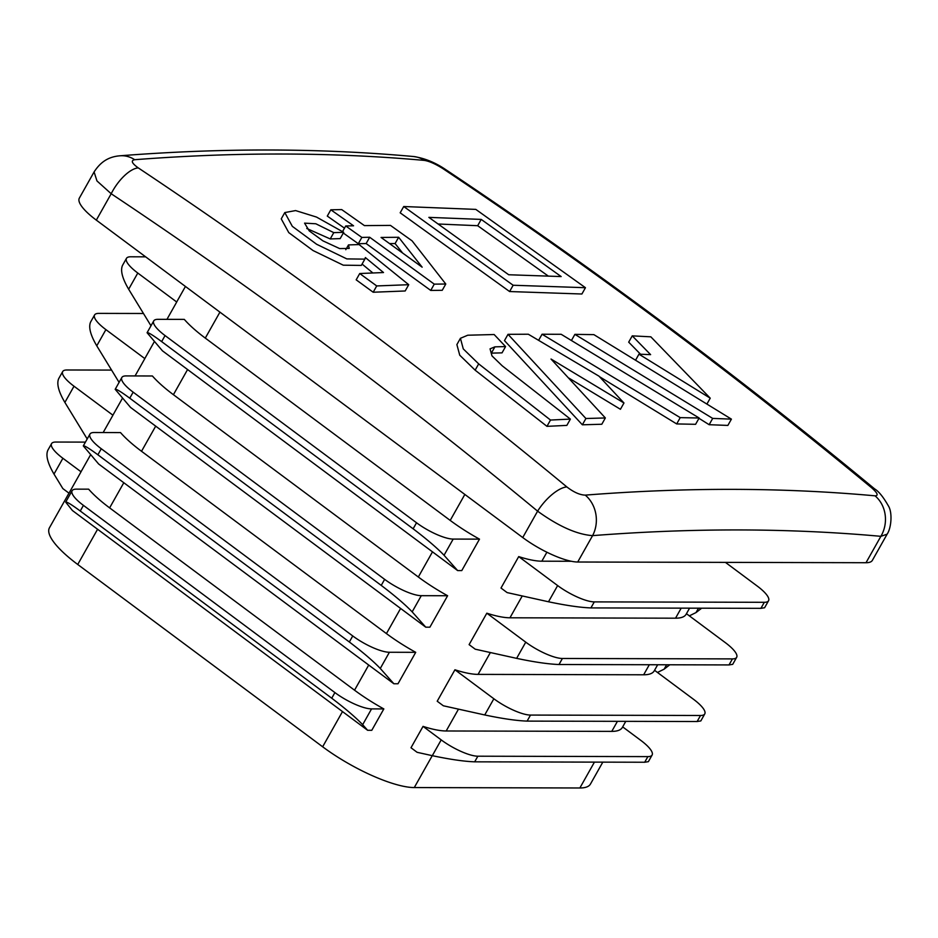 <?xml version="1.0" encoding="UTF-8"?>
<svg xmlns="http://www.w3.org/2000/svg" width="938" height="938" viewBox="0 0 938 938"><rect width="100%" height="100%" fill="white"/><g stroke="black" fill="none" stroke-linecap="round" stroke-linejoin="round"><path stroke-width="1.41" d="M478.685 363.885L550.5 420.048L546.96 426.344L566.845 425.395L570.386 419.098L502.252 365.843L491.981 355.889L490.046 348.854L494.901 346.849L505.57 346.579L494.138 334.526L467.757 335.218L460.429 338.301L463.278 348.913L478.685 363.885L475.144 370.182L546.96 426.344M348.49 244.912L349.229 248.429L339.662 248.582L322.918 240.855L309.27 230.924L304.569 223.138L315.825 223.772L333.776 232.636L330.235 238.932L340.166 238.615L343.707 232.319L316.505 217.065L295.611 210.581L284.8 212.563L292.328 226.339L316.61 244.255L346.826 258.9L364.859 259.134L365.374 257.563L383.513 272.536L359.723 273.533L376.724 285.938L408.722 284.695L359.113 244.572L348.49 244.912L345.782 249.719M306.785 228.485L330.235 238.932M333.776 232.636L343.707 232.319M550.5 420.048L570.386 419.098M598.995 376.173L528.305 334.221L508.021 334.327L585.91 418.512L605.35 417.949L551.028 359.043L623.969 402.988L598.995 376.173M460.429 338.301L456.888 344.598L459.737 355.197L475.144 370.182M494.901 346.849L491.36 353.134L502.029 352.864L505.57 346.579M508.021 334.327L504.48 340.611L582.357 424.797L601.809 424.246L605.35 417.949M568.967 378.143L620.428 409.285L623.969 402.988M566.833 486.916C573.739 492.239 579.883 494.971 585.253 495.123C686.323 487.209 782.913 487.443 875.037 495.827C878.707 495.698 877.522 492.978 871.472 487.654C733.164 373.242 590.295 266.884 442.888 168.617C435.584 163.998 429.44 161.266 424.468 160.41C332.521 152.132 235.93 151.897 134.685 159.706C130.617 160.527 131.801 163.247 138.238 167.879C285.68 266.099 428.549 372.445 566.833 486.916A29.957 12.018 129.7 0 0 537.603 511.163C399.963 397.278 257.833 291.472 111.188 193.744A29.957 12.815 -56.4 0 1 138.238 167.879M343.308 233.046L358.304 243.716L366.137 243.552L430.73 290.428L442.232 290.299L445.785 284.015L412.087 240.855L390.466 225.401L364.436 225.612L341.713 209.596L330.833 209.795L353.567 225.8L345.735 225.964L361.845 237.42L369.678 237.255L434.271 284.132L445.785 284.015M330.833 209.795L327.292 216.08L344.492 228.169M632.247 335.863L650.609 354.634L638.954 354.189L710.23 398.169L650.831 336.824L632.247 335.863L628.695 342.159L640.56 354.247M599.452 376.666L676.685 423.929L695.597 424.304L699.15 418.008L561.17 334.291L542.058 334.233L680.226 417.633L699.15 418.008M698.986 418.313L709.151 424.703L727.865 425.418L731.417 419.134L593.871 334.632L574.888 334.362L712.692 418.407L731.417 419.134M403.727 206.524L400.174 212.809L509.604 291.542L581.9 294.004L585.453 287.708L475.801 209.385L403.727 206.524L513.145 285.246L585.453 287.708M359.723 273.533L356.182 279.829L373.183 292.234L405.181 290.979L408.722 284.695M362.08 264.059L372.855 272.946M284.8 212.574L281.248 218.859L288.775 232.624L313.058 250.552L343.285 265.184L361.318 265.419L364.859 259.134M68.966 493.154L49.444 527.789A74.899 20.015 29.4 0 0 77.737 564.477L322.649 746.789L342.499 711.579L367.637 730.292L371.788 730.303L383.83 708.929A74.899 20.015 -150.6 0 1 354.541 690.192L368.716 665.042L393.866 683.755L380.277 668.466L389.399 652.262A29.957 8.008 -150.6 0 1 352.747 635.952L101.281 448.751A29.957 8.008 -150.6 0 1 89.954 434.083A29.957 8.008 -150.6 0 1 94.199 432.512L120.51 432.582A74.899 20.015 -150.6 0 0 141.521 451.284L386.433 633.596L400.608 608.445L425.746 627.17L412.169 611.869L421.291 595.677A29.957 8.008 -150.6 0 1 384.639 579.356L133.161 392.166A29.957 8.008 -150.6 0 1 121.846 377.486A29.957 8.008 -150.6 0 1 126.079 375.915L152.402 375.986A74.899 20.015 -150.6 0 0 173.413 394.699L418.325 577.011L432.488 551.849L457.638 570.574L444.049 555.273L453.183 539.08A29.957 8.008 -150.6 0 1 416.531 522.771L165.053 335.57A29.957 8.008 -150.6 0 1 153.738 320.902A29.957 8.008 -150.6 0 1 157.971 319.33L184.294 319.389A74.899 20.015 -150.6 0 0 205.293 338.102L450.205 520.414L464.838 494.455M322.649 746.789A74.899 20.015 29.4 0 0 414.279 787.568L579.872 787.979A74.899 20.015 29.4 0 0 590.459 784.051L602.806 762.148M622.668 726.88L640.795 740.375A29.957 8.008 -150.6 0 1 652.109 755.043L648.381 761.668L644.699 762.242L474.675 761.832C464.04 761.445 449.923 759.393 432.301 755.676L417.117 752.311L410.996 747.75L423.038 726.375A74.899 20.015 -150.6 0 0 446.171 730.983L611.764 731.382L617.427 721.334M654.56 670.295L693.452 699.244A29.957 8.008 -150.6 0 1 704.766 713.912L700.815 720.947L697.133 721.521L527.109 721.111C516.475 720.712 502.358 718.672 484.735 714.955L443.346 705.786L437.214 701.225L454.93 669.779A74.899 20.015 -150.6 0 0 478.063 674.387L643.656 674.785L649.319 664.737M686.452 613.698L725.344 642.647A29.957 8.008 -150.6 0 1 736.658 657.327L732.707 664.35L729.025 664.925L559.001 664.514C548.367 664.127 534.238 662.076 516.627 658.359L475.226 649.19L469.106 644.629L486.822 613.194A74.899 20.015 -150.6 0 0 509.955 617.79L675.536 618.189L681.199 608.141M725.426 562.378L757.236 586.062A29.957 8.008 -150.6 0 1 768.55 600.73L764.587 607.754L760.917 608.34L590.893 607.918C580.259 607.531 566.13 605.479 548.507 601.774L507.118 592.593L500.998 588.032L518.714 556.597A74.899 20.015 -150.6 0 0 541.836 561.194L571.312 561.264M457.638 570.574L461.777 570.585L479.494 539.139A74.899 20.015 -150.6 0 1 450.205 520.414M425.746 627.17L429.897 627.182L447.614 595.736A74.899 20.015 -150.6 0 1 418.325 577.011M393.866 683.755L398.005 683.767L415.722 652.332A74.899 20.015 -150.6 0 1 386.433 633.596M389.645 243.599L395.097 243.563L402.484 252.861M438.281 224.006L477.677 225.706L548.12 275.948M866.009 562.718A44.942 12.006 29.4 0 0 872.363 560.361L887.114 534.179L880.876 536.325C789.292 528.047 693.194 527.813 592.582 535.633C576.929 534.484 558.602 526.324 537.603 511.163L522.736 537.544A44.942 12.006 29.4 0 0 577.714 562.014L866.009 562.718L880.876 536.325A29.957 26.428 95.3 0 0 875.037 495.827M96.321 220.125L111.188 193.744L96.966 180.94L94.093 171.947L79.343 198.117A44.942 12.006 29.4 0 0 96.321 220.125L522.736 537.544M134.685 159.706A29.957 25.631 85.5 0 0 120.076 155.79L120.076 155.79C222.271 147.829 320.081 148.075 413.482 156.517L413.482 156.517C424.445 158.123 435.173 162.473 445.656 169.567L445.656 169.567A29.957 12.815 123.6 0 0 442.888 168.617M871.472 487.654A29.957 12.018 -50.3 0 1 874.591 488.862L874.591 488.862C736.189 374.344 593.215 267.905 445.656 169.567M413.482 156.517A29.957 26.428 95.3 0 1 424.468 160.41M585.253 495.123A29.957 25.631 85.5 0 1 592.582 535.633L577.714 562.014M398.638 237.279L422.147 267.166L381.051 237.443L398.638 237.279L395.097 243.563M150.983 325.791L128.658 289.232L137.792 273.04A29.957 8.008 -150.6 0 1 126.466 258.36A29.957 8.008 -150.6 0 1 130.71 256.789L145.625 256.836M126.466 258.36L122.515 265.395C120.252 270.449 122.303 278.398 128.658 289.232M137.792 273.04L176.719 302.013A74.899 20.015 -150.6 0 1 177.001 301.426L185.431 286.465M166.952 319.354L176.719 302.013M119.091 382.387L96.766 345.829L105.9 329.625A29.957 8.008 -150.6 0 1 94.586 314.957A29.957 8.008 -150.6 0 1 98.818 313.386L143.467 313.491M94.586 314.957L90.623 321.98C88.36 327.045 90.411 334.995 96.766 345.829M105.9 329.625L144.827 358.609A74.899 20.015 -150.6 0 1 145.12 358.011L154.313 341.678M135.06 375.939L144.827 358.609M87.199 438.984L64.886 402.425L74.008 386.221A29.957 8.008 -150.6 0 1 62.694 371.554A29.957 8.008 -150.6 0 1 66.926 369.982L111.587 370.088M62.694 371.554L58.731 378.577C56.479 383.642 58.519 391.592 64.886 402.425M74.008 386.221L112.935 415.206A74.899 20.015 -150.6 0 1 113.228 414.608L122.432 398.275M103.168 432.535L112.935 415.206M85.44 442.115L55.811 442.044A29.957 8.008 -150.6 0 0 51.578 443.604L47.85 450.228C45.587 455.293 47.639 463.243 53.994 474.077L62.893 458.283A29.957 8.008 -150.6 0 1 51.578 443.604M62.893 458.283L81.043 471.791L69.002 493.177L62.869 488.616L53.994 474.077M81.043 471.791A74.899 20.015 -150.6 0 1 81.336 471.204L90.54 454.871M689.348 615.856L696.031 612.561L701.671 608.187M657.456 672.452L664.139 669.157L669.779 664.784M590.893 607.918L594.293 601.891L764.318 602.302A29.957 8.008 -150.6 0 0 768.55 600.73M594.293 601.891A29.957 8.008 -150.6 0 1 557.641 585.57L518.714 556.597M559.001 664.514L562.401 658.476L732.426 658.898A29.957 8.008 -150.6 0 0 736.658 657.327M689.571 608.164L686.124 614.273A74.899 20.015 -150.6 0 1 675.536 618.189M562.401 658.476A29.957 8.008 -150.6 0 1 525.749 642.167L486.822 613.194M527.109 721.111L530.509 715.073L700.534 715.483A29.957 8.008 -150.6 0 0 704.766 713.912M657.679 664.761L654.232 670.858A74.899 20.015 -150.6 0 1 643.656 674.785M530.509 715.073A29.957 8.008 -150.6 0 1 493.857 698.763L454.93 669.779M474.675 761.832L477.852 756.204L647.877 756.614A29.957 8.008 -150.6 0 0 652.109 755.043M625.787 721.345L622.351 727.454A74.899 20.015 -150.6 0 1 611.764 731.382M477.852 756.204A29.957 8.008 -150.6 0 1 441.2 739.894L423.038 726.375M444.049 555.273C437.237 548.109 426.931 539.28 413.13 528.798L161.653 341.608C152.847 335.112 147.993 332.146 147.078 332.72L162.438 350.824L432.488 551.849M453.183 539.08L479.494 539.139M412.169 611.869C405.345 604.705 395.039 595.876 381.238 585.394L129.761 398.193C120.967 391.709 116.101 388.742 115.186 389.317L130.546 407.42L400.608 608.445M421.291 595.677L447.614 595.736M380.277 668.466C373.465 661.302 363.147 652.473 349.346 641.991L97.88 454.789C89.075 448.294 84.209 445.339 83.294 445.902L98.654 464.005L368.716 665.042M389.399 652.262L415.722 652.332M342.499 711.579L72.437 510.542L65.683 502.123C66.598 501.56 71.464 504.515 80.258 511.011L331.735 698.212C345.536 708.694 355.842 717.523 362.666 724.687L371.554 708.894A29.957 8.008 -150.6 0 1 334.901 692.584L83.435 505.383A29.957 8.008 -150.6 0 1 72.12 490.715A29.957 8.008 -150.6 0 1 76.353 489.144L88.629 489.167A74.899 20.015 -150.6 0 0 109.629 507.88L354.541 690.192M371.554 708.894L383.83 708.929M367.637 730.292L362.666 724.687M561.17 276.569L508.701 274.752L428.865 217.37L481.217 219.41L561.17 276.569M481.217 219.41L477.677 225.706M376.724 285.938L373.183 292.234M434.271 284.132L430.73 290.428M369.678 237.255L366.137 243.552M361.845 237.42L358.304 243.716M345.735 225.964L342.581 231.545M513.145 285.246L509.604 291.542M638.954 354.189L635.776 359.829M710.23 398.169L707.064 403.786M712.692 418.407L709.151 424.703M574.888 334.362L571.512 340.365M680.226 417.633L676.685 423.929M542.058 334.233L538.647 340.295M585.91 418.512L582.357 424.797M414.279 787.568L432.254 755.676M446.171 730.983L458.483 709.14M478.063 674.387L490.363 652.543M509.955 617.79L522.255 595.947M541.836 561.194L546.889 552.236M696.031 612.561L698.493 608.187M664.139 669.157L666.613 664.772M760.917 608.34L764.318 602.302M548.507 601.774L557.641 585.57M729.025 664.925L732.426 658.898M516.627 658.359L525.749 642.167M697.133 721.521L700.534 715.483M484.735 714.955L493.857 698.763M644.699 762.242L647.877 756.614M432.301 755.676L441.2 739.894M161.653 341.608L165.053 335.57M413.13 528.798L416.531 522.771M381.238 585.394L384.639 579.356M129.761 398.193L133.161 392.166M97.88 454.789L101.281 448.751M349.346 641.991L352.747 635.952M331.735 698.212L334.901 692.584M80.258 511.011L83.435 505.383M77.737 564.477L97.587 529.255M579.872 787.979L594.434 762.125M109.629 507.88L123.804 482.73M141.521 451.284L155.696 426.133M173.413 394.699L187.577 369.537M205.293 338.102L219.926 312.143M887.114 534.179C891.241 528.305 892.788 512.324 888.169 505.535C883.233 496.906 878.707 491.348 874.591 488.862M120.076 155.79C107.143 156.775 99.768 163.259 94.093 171.935M147.078 332.72L153.738 320.902M115.186 389.317L121.846 377.486M83.294 445.902L89.954 434.083M65.683 502.123L72.12 490.715"/></g></svg>
